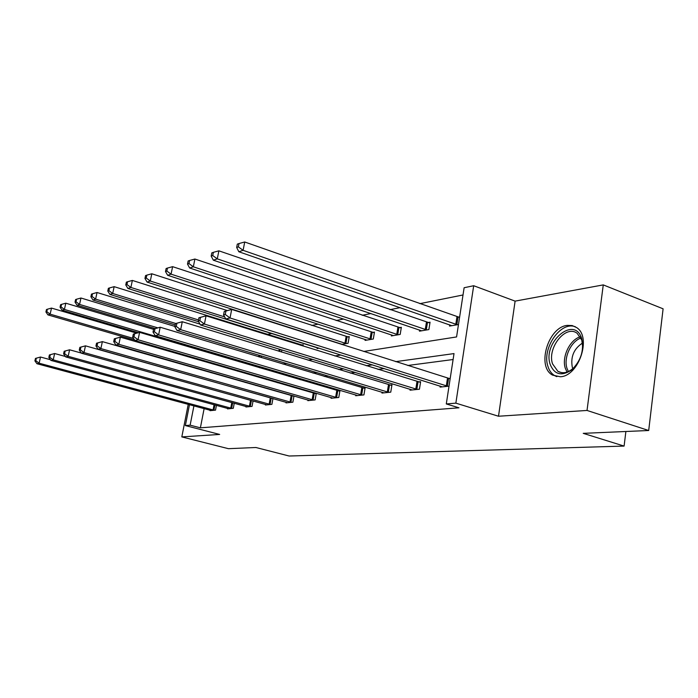 <?xml version="1.0" encoding="UTF-8"?>
<svg xmlns="http://www.w3.org/2000/svg" width="698" height="698" viewBox="0 0 698 698"><rect width="100%" height="100%" fill="white"/><g stroke="black" fill="none" stroke-linecap="round" stroke-linejoin="round"><path stroke-width="1.05" d="M560.293 376.754L552.624 375.14C536.361 366.912 548.009 327.188 567.212 325.39L572.212 325.556L576.653 327.598C591.93 337.038 578.851 376.266 560.293 376.754M195.457 367.785L195.37 368.23M188.242 404.325L181.812 436.904L219.661 434.435L185.363 425.571L189.49 404.666M648.695 430.509L587.027 410.45L603.264 284.897L663.1 308.813L648.695 430.509L583.231 433.345L624.099 446.083L289.112 456.012L255.896 447.497L228.438 448.683L181.812 436.904M198.415 359.435L197.639 359.575M463.01 294.975L419.847 303.665M400.102 307.644L390.025 309.676M370.891 313.533L362.201 315.287M343.634 319.021L336.166 320.53M318.14 324.16L311.753 325.442M294.242 328.976L293.518 329.116M271.801 333.496L267.255 334.412M363.693 351.46L456.571 336.942L464.126 287.733L473.689 285.726L455.855 403.147L446.292 403.941L454.014 353.589L395.687 361.651M603.264 284.897L515.107 301.126L473.689 285.726M624.099 446.083L625.879 431.495M410.18 389.266L410.031 390.173L419.437 389.214L420.624 381.693L418.503 381.928M355.823 394.972L355.692 395.749L363.928 394.902L365.115 387.852L363.257 388.062M307.966 399.98L307.853 400.652L315.13 399.902L316.299 393.279L314.658 393.463M265.519 404.421L265.406 405.006L271.888 404.343L272.944 398.549M227.6 408.374L227.504 408.888L233.298 408.295L234.266 403.217M453.107 359.522L407.754 365.49M384.266 368.588L378.019 369.408M355.221 372.418L350.283 373.064M328.147 375.986L324.352 376.484M302.836 379.319L300.07 379.686M279.139 382.443L277.263 382.687M256.899 385.366L255.826 385.514M204.13 408.592L200.387 427.83L458.961 407.807L446.292 403.941M210.115 410.197L210.028 410.677L215.525 410.119L216.441 405.346M246.036 406.454L245.932 406.995L252.057 406.376L253.069 400.957M286.128 402.266L286.014 402.894L292.872 402.188L293.989 395.984M292.488 395.923L293.422 395.818M331.157 397.555L331.035 398.279L338.774 397.485L339.943 390.653L338.198 390.845M382.111 392.215L381.972 393.053L390.758 392.154L391.953 384.877L389.964 385.095M440.22 386.107L440.063 387.093L449.015 386.177M449.067 378.534L450.21 378.403M200.387 427.83L190.126 425.178L185.363 425.571M515.107 301.126L498.503 416.235L587.027 410.45M498.503 416.235L455.855 403.147M196.609 368.579L196.696 368.143M198.345 359.784L198.494 358.999M193.931 405.852L190.126 425.178M372.392 364.871L366.197 365.726M343.599 368.849L338.704 369.53M316.77 372.558L313.009 373.081M291.703 376.021L288.955 376.405M268.233 379.267L266.374 379.529M246.22 382.312L245.146 382.46M216.956 374.398L217.994 374.233M237.59 371.17L239.397 370.891M259.56 367.741L262.239 367.323M282.995 364.077L286.651 363.501M308.045 360.159L312.817 359.418M334.874 355.963L340.921 355.02M202.882 360.273L202.725 361.049M201.094 369.399L201.007 369.835M212.969 363.204L212.811 363.981M211.197 372.287L211.11 372.723M458.473 324.553L449.521 326.071L449.713 324.84M458.499 317.136L459.642 316.936M427.926 322.581L430.055 322.197L428.886 329.569L419.472 331.166L419.655 330.041M399.361 327.659L401.35 327.31L400.181 334.438L391.377 335.939L391.552 334.9M372.61 332.423L374.468 332.091L373.308 339.001L365.054 340.406L365.22 339.446M347.499 336.89L349.244 336.576L348.093 343.285L341.505 344.402M319.126 348.197L317.084 348.546L317.232 347.717M301.641 345.048L303.194 344.768L302.967 346.025M281.469 352.045L281.861 349.925M261.174 357.524L261.471 355.928M241.883 361.302L239.257 361.747M219.495 365.106L218.884 364.923M35.458 358.414L34.9 360.875L35.773 360.665L36.322 358.196L35.458 358.414L40.519 357.027L39.132 363.204L214.286 410.241M35.773 360.665L39.132 363.204L36.95 363.719L211.25 410.555M36.322 358.196L40.519 357.027L50.413 359.714M34.9 360.875L36.95 363.719M136.572 333.112L51.512 308.088L50.143 314.161L47.935 314.894L134.627 340.101M133.615 338.486L50.143 314.161L46.801 311.666L47.351 309.231L46.469 309.537L45.92 311.962L46.801 311.666M47.935 314.894L45.92 311.962M47.351 309.231L51.512 308.088M49.401 354.942L48.834 357.481L49.75 357.254L50.317 354.715L49.401 354.942L54.636 353.52L53.223 359.863L231.998 408.426M49.75 357.254L53.223 359.863L50.91 360.412L228.787 408.758M50.317 354.715L54.636 353.52L65.394 356.477M48.834 357.481L50.91 360.412M64.172 351.269L63.597 353.877L64.574 353.642L65.15 351.024L64.172 351.269L69.591 349.794L68.151 356.329L250.678 406.515M64.574 353.642L68.151 356.329L65.699 356.914L247.293 406.864M65.15 351.024L69.591 349.794L81.308 353.048M63.597 353.877L65.699 356.914M153.577 329.36L65.813 303.194L64.425 309.441L62.087 310.217L138.326 332.676M240.915 361.468L64.425 309.441L60.988 306.867L61.537 304.372L60.604 304.694L60.054 307.181L60.988 306.867M62.087 310.217L60.054 307.181M61.537 304.372L65.813 303.194M174.884 326.411L80.968 298.011L79.555 304.433L77.077 305.253L155.131 328.575M157.748 327.842L79.555 304.433L76.003 301.789L76.571 299.215L75.585 299.555L75.018 302.121L76.003 301.789M77.077 305.253L75.018 302.121M76.571 299.215L80.968 298.011M550.172 364.391C542.416 342.142 574.655 314.894 581.722 338.617C584.243 350.579 580.832 361.067 571.479 370.071C561.497 376.501 554.395 374.608 550.172 364.391M582.734 347.264L581.766 340.048L577.167 333.347C565.799 324.186 546.918 348.032 552.546 363.876L557.929 371.38C563.748 374.32 569.716 372.4 575.833 365.621M572.849 368.666L572.29 367.192C570.484 356.809 573.878 348.764 582.472 343.058M575.518 326.856C560.817 320.556 541.674 348.372 547.895 366.249C549.213 370.577 551.481 373.718 554.683 375.664L556.856 376.658M79.86 347.368L79.275 350.056L80.314 349.803L80.898 347.107L79.86 347.368L85.47 345.842L84.004 352.577L270.423 404.491M80.314 349.803L84.004 352.577L81.396 353.188L266.845 404.857M80.898 347.107L85.47 345.842L272.665 398.471M79.275 350.056L81.396 353.188M200.003 324.108L97.048 292.506L95.617 299.119L92.974 299.992L175.189 324.91M175.8 323.488L95.617 299.119L91.953 296.397L92.529 293.753L91.473 294.111L90.897 296.755L91.953 296.397M92.974 299.992L90.897 296.755M92.529 293.753L97.048 292.506M96.542 343.215L95.949 345.99L97.057 345.719L97.65 342.945L96.542 343.215L102.362 341.627L100.87 348.581L291.328 402.345M97.057 345.719L100.87 348.581L98.095 349.236L287.541 402.737M97.65 342.945L102.362 341.627L293.945 396.228M95.949 345.99L98.095 349.236M303.089 345.353L114.149 286.66L112.692 293.474L109.883 294.399L198.66 321.734M198.485 319.954L112.692 293.474L108.905 290.665L109.49 287.942L108.373 288.318L107.78 291.04L108.905 290.665M109.883 294.399L107.78 291.04M109.49 287.942L114.149 286.66M114.324 338.792L113.722 341.654L114.9 341.366L115.51 338.504L114.324 338.792L120.37 337.151L118.852 344.315L313.489 400.076M114.9 341.366L118.852 344.315L115.885 345.021L309.467 400.486M115.51 338.504L120.37 337.151L316.211 393.785M113.722 341.654L115.885 345.021M227.278 310.54L132.367 280.43L130.875 287.454L127.882 288.449L318.707 348.267M224.66 316.892L130.875 287.454L126.957 284.557L127.559 281.748L126.364 282.158L125.771 284.959L126.957 284.557M127.882 288.449L125.771 284.959M127.559 281.748L132.367 280.43M133.318 334.072L132.699 337.029L133.964 336.715L134.583 333.757L133.318 334.072L139.6 332.361L138.056 339.769L337.029 397.659M133.964 336.715L138.056 339.769L134.888 340.519L332.754 398.096M134.583 333.757L139.6 332.361L339.856 391.185M132.699 337.029L134.888 340.519M349.131 337.239L151.806 273.773L150.297 281.032L147.095 282.088L342.064 344.306M346.348 343.582L150.297 281.032L146.231 278.04L146.842 275.134L145.568 275.57L144.957 278.467L146.231 278.04M147.095 282.088L144.957 278.467M146.842 275.134L151.806 273.773M153.647 329.011L153.019 332.074L154.371 331.742L155 328.679L153.647 329.011L160.182 327.231L158.612 334.892L362.07 395.094M154.371 331.742L158.612 334.892L155.226 335.703L357.524 395.557M155 328.679L160.182 327.231L365.019 388.428M153.019 332.074L155.226 335.703M374.355 332.798L172.607 266.662L171.062 274.157L167.642 275.291L366.886 340.092M371.449 339.315L171.062 274.157L166.857 271.068L167.476 268.067L166.107 268.529L165.496 271.531L166.857 271.068M167.642 275.291L165.496 271.531M167.476 268.067L172.607 266.662M175.46 323.593L174.814 326.751L176.271 326.402L176.908 323.226L175.46 323.593L182.274 321.734L180.677 329.665L388.777 392.355M176.271 326.402L180.677 329.665L177.039 330.529L383.917 392.852M176.908 323.226L182.274 321.734L391.848 385.488M174.814 326.751L177.039 330.529M401.228 328.06L194.899 259.028L193.337 266.793L189.664 268.006L393.332 335.607M398.2 334.778L193.337 266.793L188.975 263.591L189.594 260.485L188.128 260.982L187.509 264.08L188.975 263.591M189.664 268.006L187.509 264.08M189.594 260.485L194.899 259.028M198.921 317.756L198.267 321.036L199.829 320.652L200.483 317.363L198.921 317.756L206.041 315.819L204.418 324.046L417.308 389.432M199.829 320.652L204.418 324.046L200.492 324.971L412.117 389.964M200.483 317.363L206.041 315.819L420.519 382.347M198.267 321.036L200.492 324.971M429.924 323.017L218.875 250.826L217.287 258.871L213.326 260.18L421.566 330.817M426.757 329.927L217.287 258.871L212.742 255.547L213.379 252.336L211.808 252.877L211.171 256.079L212.742 255.547M213.326 260.18L211.171 256.079M213.379 252.336L218.875 250.826M224.224 311.456L223.561 314.868L225.253 314.458L225.916 311.038L224.224 311.456L231.684 309.432L230.035 317.974L447.872 386.299M225.253 314.458L230.035 317.974L225.794 318.977L442.305 386.867M225.916 311.038L231.684 309.432L450.158 378.761M223.561 314.868L225.794 318.977M459.572 317.381L244.719 241.988L243.105 250.329L238.829 251.742L451.763 325.687M457.33 324.745L243.105 250.329L238.376 246.883L239.021 243.541L237.32 244.126L236.666 247.458L238.376 246.883M238.829 251.742L236.666 247.458M239.021 243.541L244.719 241.988M213.073 409.97L214.085 404.709M213.92 410.171L214.932 404.936M230.75 408.147L231.815 402.545M231.614 408.356L232.678 402.781M249.404 406.227L250.53 400.251M250.294 406.437L251.402 400.495M240.627 360.936L240.54 361.389M239.78 360.683L239.684 361.18M259.822 355.43L259.525 357.036M258.958 355.169L258.653 356.774M567.046 372.086L565.31 368.282C561.515 357.202 569.769 339.725 580.291 336.785M580.972 338.041C570.981 341.261 563.382 357.804 566.985 368.317L568.39 371.554M269.123 404.194L270.274 397.947M270.03 404.404L271.173 398.165M280.125 349.393L279.741 351.513M279.244 349.122L278.851 351.242M289.993 402.039L291.153 395.618M290.926 402.266L292.078 395.836M301.239 344.96L301.152 345.458M300.323 344.725L300.245 345.17M312.119 399.753L313.289 393.14M313.07 399.989L314.24 393.375M335.625 397.337L336.802 390.514M336.602 397.572L337.771 390.758M347.072 336.794L345.92 343.486M346.112 336.541L344.96 343.233M360.639 394.754L361.817 387.722M361.634 394.998L362.812 387.975M372.174 332.327L371.013 339.228M371.188 332.065L370.027 338.966M387.303 392.006L388.489 384.746M388.324 392.259L389.51 384.999M398.916 327.563L397.747 334.682M397.904 327.292L396.743 334.412M415.799 389.065L416.994 381.562M416.846 389.336L418.032 381.823M427.464 322.476L426.295 329.831M426.434 322.197L425.265 329.552M446.31 385.915L447.505 378.15M447.383 386.195L448.578 378.429M458.019 317.032L456.85 324.64M456.963 316.744L455.794 324.343M561.803 372.697L557.929 371.38"/></g></svg>
